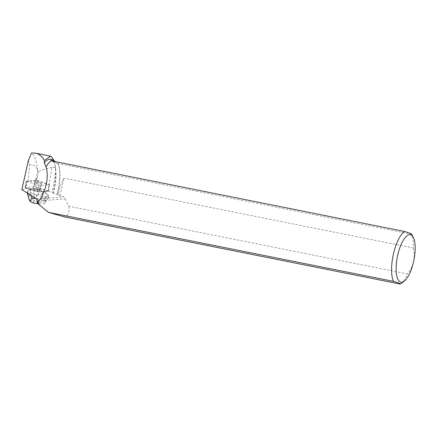 <?xml version="1.0" encoding="UTF-8"?>
<svg xmlns="http://www.w3.org/2000/svg" width="437" height="437" viewBox="0 0 437 437"><rect width="100%" height="100%" fill="white"/><g stroke="black" fill="none" stroke-linecap="round" stroke-linejoin="round"><path stroke-width="0.33" stroke-dasharray="2.19 1.64" d="M37.342 182.191A3.567 0.666 -170.3 0 1 41.362 183.545A3.567 0.666 -170.3 0 1 37.735 183.595A3.567 0.666 -170.3 0 1 34.332 182.338A3.567 0.666 -170.3 0 1 37.342 182.191M26.586 181.546L40.248 185.496L49.539 184.583L36.959 180.601L35.441 180.388L26.367 181.218L25.499 187.926L25.28 187.599L34.354 186.768L48.447 190.964L39.155 191.876L25.499 187.926M36.249 188.571A3.567 0.666 -170.3 0 1 40.27 189.926A3.567 0.666 -170.3 0 1 36.642 189.975A3.567 0.666 -170.3 0 1 33.239 188.724A3.567 0.666 -170.3 0 1 36.249 188.571M28.088 193.586L27.356 190.985L29.661 189.418L26.182 188.347L27.089 181.705L40.248 185.496L49.397 184.66A19.365 3.605 -170.3 0 1 49.015 184.545L51.943 167.437L55.384 167.366L55.641 172.407C55.783 179.317 54.898 186.009 52.975 192.482L52.238 192.307L55.641 172.407M21.85 189.669L26.182 188.347M49.397 184.66L48.272 191.237L44.252 191.608L47.791 194.132L48.6 197.011L45.77 201.588L45.093 199.179C43.574 201.424 41.482 202.44 38.811 202.233L39.248 203.784L40.548 204.112L44.339 203.511L43.962 199.775L45.825 196.89L48.6 197.011M48.272 191.237A19.365 3.605 9.7 0 0 52.238 192.307M52.975 192.482L53.292 193.558L58.329 194.776C59.175 188.795 61.049 183.24 63.949 178.116L413.331 247.981A27.651 9.641 101.3 0 0 411.485 234.237L58.061 163.564L55.477 161.663M36.998 201.08L65.097 198.862C65.332 197.852 64.987 197.185 64.075 196.852L59.984 195.847L58.329 194.776M29.022 194.17L45.825 196.89M29.661 189.418L37.642 191.668L44.252 191.608M36.517 183.349A3.567 0.666 9.7 0 0 41.362 183.545A3.567 0.666 9.7 0 0 37.959 182.289A3.567 0.666 9.7 0 0 34.326 182.344A3.567 0.666 9.7 0 0 36.517 183.349M35.424 189.729A3.567 0.666 9.7 0 0 40.275 189.926A3.567 0.666 9.7 0 0 39.696 189.44L39.663 189.642A3.567 0.666 9.7 0 0 38.625 189.27L38.664 189.068A3.567 0.666 9.7 0 0 34.528 188.434L34.49 188.637A3.567 0.666 9.7 0 0 33.578 188.702L33.611 188.5A3.567 0.666 9.7 0 0 33.239 188.718A3.567 0.666 9.7 0 0 35.424 189.729M33.578 188.702L34.49 188.637M38.625 189.27L39.663 189.642M51.943 167.437C46.448 168.474 41.925 169.917 38.369 171.774L37.609 170.534L36.096 180.689L49.015 184.545M36.096 180.689L27.089 181.705M38.369 171.774L36.823 180.787M36.38 177.722L34.61 180.776M37.637 170.43C36.899 161.564 34.851 155.741 31.491 152.972M28.329 160.696A24.303 8.472 -78.7 0 1 29.498 164.754C34.031 164.634 36.735 166.557 37.609 170.534M28.219 181.36L29.498 164.754M50.517 161.28A27.547 9.603 -78.7 0 1 51.178 160.827L51.162 160.821M50.545 159.319A27.547 9.603 -78.7 0 1 55.69 169.092A27.547 9.603 -78.7 0 1 53.292 193.558M54.325 160.767L55.384 167.366M57.875 163.504A27.547 9.603 -78.7 0 1 57.061 194.487M400.953 283.662A27.651 9.641 101.3 0 0 407.524 273.966L68.849 206.237L65.097 198.862M68.849 206.237C69.576 211.923 68.298 215.523 65.015 217.042M57.198 194.498A27.651 9.641 101.3 0 0 58.061 163.564M413.331 247.981C415.521 257.404 413.582 266.062 407.524 273.966M57.389 163.405L50.687 160.729M59.984 195.847L63.949 178.116M48.365 197.579L47.638 195.006L47.791 194.132M44.339 203.511L45.77 201.588M38.707 200.386L36.708 198.66L34.796 198.365L32.78 199.474L34.244 200.791L37.495 201.293L42.892 197.606L45.093 199.179L47.638 195.006L43.154 191.799L43.334 190.729L44.284 191.406M29.694 189.221L30.404 188.735L30.219 189.805L27.209 191.854L27.356 190.985M27.613 193.285L27.209 191.854L27.52 193.225M30.404 188.735L33.611 188.5M39.696 189.44L43.334 190.729M34.528 188.434L38.664 189.068M30.503 191.297L30.219 189.805L35.031 189.456L33.403 193.411C31.852 193.815 30.885 193.11 30.503 191.297L29.76 195.585L28.279 196.584M42.433 193.138C41.526 194.749 40.226 195.104 38.543 194.203L37.702 189.866L43.154 191.799L42.433 193.138L42.892 197.606M37.882 188.795L37.702 189.866L35.036 189.472L35.211 188.385M33.403 193.411L35.43 194.744L36.326 194.886L38.543 194.203M32.868 202.926L33.796 202.943L33.365 201.391C30.825 200.823 29.159 199.321 28.356 196.896M32.78 199.474L29.76 195.585M48.01 190.718L48.228 191.045L39.161 191.876L25.28 187.599L34.348 186.774L48.01 190.718L49.102 184.338M37.642 191.668L38.735 185.288L37.642 191.668M35.441 180.388L34.354 186.768M25.28 187.599L26.367 181.218M35.867 186.981L36.959 180.601M40.248 185.496L39.155 191.876L40.248 185.496M36.73 199.01L64.075 196.852M51.124 156.348L34.206 152.966M31.125 194.623L31.349 195.634M35.992 198.545L43.962 199.775M33.365 201.391L34.244 200.791M37.495 201.293L38.811 202.233M39.248 203.784L33.796 202.943M34.796 198.365L35.43 194.744M36.326 194.886L36.708 198.66M49.539 184.583L48.447 190.964M26.154 181.3L25.062 187.681M34.332 182.338L33.239 188.724L34.326 182.344M40.275 189.926L41.362 183.545L40.27 189.926M55.69 169.092L55.16 164.804M48.409 197.579L45.41 202.222M40.548 204.106L38.101 203.729"/><path stroke-width="0.66" d="M393.458 281.341L48.42 212.344L65.015 217.042L400.336 284.099C400.538 283.679 398.244 282.761 393.458 281.341A27.651 9.641 101.3 0 1 393.387 254.154A27.651 9.641 101.3 0 1 404.602 231.484L51.184 160.805A27.651 9.641 101.3 0 0 50.572 161.242A27.651 9.641 101.3 0 0 46.027 166.907L44.306 162.941L44.366 160.51C42.165 156.402 39.172 153.95 35.386 153.136L31.491 152.972L28.329 160.696L21.85 189.669L36.73 199.01L37.227 202.861L38.232 201.779A27.651 9.641 101.3 0 0 38.429 204.134L38.369 203.992A27.547 9.603 -78.7 0 1 38.177 201.736M46.027 166.907C49.228 177.045 45.743 192.641 38.232 201.779M48.42 212.344L38.429 204.134M45.956 166.939A27.547 9.603 -78.7 0 1 50.468 161.319A27.547 9.603 -78.7 0 1 50.517 161.28M44.366 160.51L50.55 156.167L51.124 156.348L54.325 160.767M44.306 162.941A27.547 9.603 -78.7 0 1 50.545 159.319L52.123 159.636L50.687 160.729L51.162 160.821M55.477 161.663L52.123 159.636M38.369 203.992L37.227 202.861M400.336 284.099A27.651 9.641 101.3 0 0 400.953 283.662L404.318 281.062A24.193 8.434 101.3 0 0 415.15 249.844A24.193 8.434 101.3 0 0 413.129 237.018A24.193 8.434 101.3 0 0 397.703 255.246A24.193 8.434 101.3 0 0 404.318 281.062M404.602 231.484C409.393 232.899 411.687 233.817 411.485 234.237M31.349 195.634L31.863 197.906L29.907 201.282L29.044 199.338L27.613 193.285M27.935 194.427L28.121 193.367M28.214 193.689L29.148 194.012M28.279 196.584L27.52 193.225M29.907 201.282L32.868 202.926M31.863 197.906L35.992 198.545M413.129 237.018L411.457 234.095M35.386 153.136L50.555 156.167M38.101 203.729L32.682 202.894"/></g></svg>
